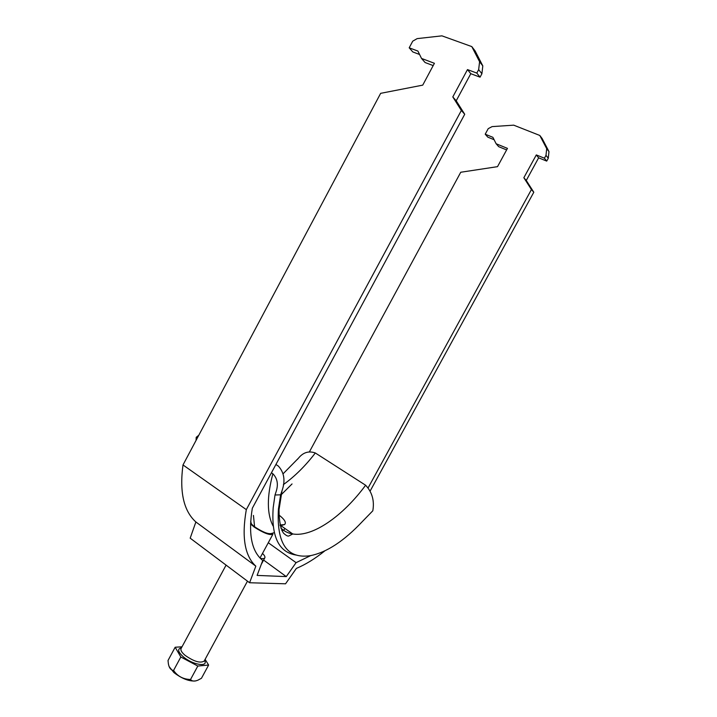 <?xml version="1.0" encoding="UTF-8"?>
<svg xmlns="http://www.w3.org/2000/svg" width="717" height="717" viewBox="0 0 717 717"><rect width="100%" height="100%" fill="white"/><g stroke="black" fill="none" stroke-linecap="round" stroke-linejoin="round"><path stroke-width="1.08" d="M260.37 558.364C262.843 558.821 264.322 558.642 264.824 557.826C265.29 556.885 264.51 555.415 262.503 553.425M433.185 65.588L425.091 62.522L421.515 58.436L434.412 63.293L422.734 85.135L380.655 93.335L182.996 464.948C179.375 491.943 183.669 510.952 195.875 521.976L190.184 538.171L249.588 582.751L285.545 583.799L296.372 568.402C305.684 564.485 315.184 558.624 324.891 550.826M368.26 487.632L531.431 189.557L533.807 192.237L526.26 180.469L538.637 157.821L546.712 161.101L548.272 158.26L548.98 151.592L542.106 138.471L539.802 135.459L513.704 125.161L492.086 126.613L488.232 128.639L485.212 134.204L492.893 137.323L496.137 143.758L507.457 148.383L497.517 166.658L460.744 172.25L309.502 451.683M533.807 192.237L370.268 490.813M496.137 143.758L498.673 146.662L506.623 149.916M485.212 134.204L487.811 137.153L494.094 139.707M249.588 582.751L255.835 566.161C244.694 555.863 241.521 537.015 246.316 509.626L182.996 464.948M310.685 555.612L296.085 562.657L286.271 576.602L263.605 560.076M421.515 58.436L417.912 51.077L409.192 47.815L412.723 41.174L417.16 38.619L441.932 35.85L471.795 46.596L479.583 61.734L478.66 69.639L476.805 73.08L467.484 69.594L452.803 96.92L461.354 110.472L464.724 114.272L252.33 508.228C248.109 534.066 251.586 551.49 262.745 560.488L257.107 575.41L286.271 576.602M461.354 110.472L246.316 509.626M292.043 483.939L281.1 494.838M531.431 189.557L523.849 177.726L536.307 154.926L544.427 158.224L545.995 155.356L546.704 148.643L539.802 135.459M471.795 46.596L475.066 50.862L482.81 65.91L481.896 73.761L480.058 77.176L470.791 73.699L456.209 100.801L464.724 114.272M419.579 54.483L412.822 51.947L409.192 47.815M195.875 521.976L255.835 566.161M268.292 542.742L296.085 562.657M482.81 65.91L479.583 61.734M481.896 73.761L478.66 69.639M480.058 77.176L476.805 73.08M467.484 69.594L470.791 73.699M452.803 96.92L456.209 100.801M526.26 180.469L523.849 177.726M538.637 157.821L536.307 154.926M546.712 161.101L544.427 158.224M548.272 158.26L545.995 155.356M546.704 148.643L548.98 151.592M272.711 533.107L272.872 534.282C269.726 535.402 263.524 533.018 254.275 527.12L250.52 523.93M195.687 680.926C189.351 681.562 182.091 678.784 173.908 672.582L169.078 666.514M175.163 647.236L168.02 660.491L168.378 663.799C169.131 667.912 170.861 670.135 173.568 670.449C177.628 676.301 183.283 679.313 190.543 679.483C192.048 681.356 194.54 681.571 198.009 680.128L201.45 678.282L208.62 665.053L197.82 666.048L180.827 657.005L175.163 647.236L182.019 646.797M205.107 659.335L208.62 665.053M173.568 670.449L180.827 657.005M190.543 679.483L197.82 666.048M281.924 530.67L284.022 529.908L284.882 528.447M274.244 532.677L271.268 533.52C268.077 534.264 262.512 532.023 254.58 526.771C252.025 524.817 250.851 523.41 251.067 522.55L250.663 521.286M279.971 524.996L284.532 524.575C286.397 522.854 284.981 520.022 280.293 516.088L278.895 515.102M271.429 472.79L272.872 473.758C277.398 478.382 278.492 484.325 276.135 491.593L275.005 494.999L280.634 494.811L278.438 509.034C276.43 543.638 287.087 559.179 310.425 555.657C326.692 552.422 343.99 541.075 362.309 521.6L372.813 510.8C374.561 500.717 372.159 492.194 365.616 485.23L315.319 452.974C308.776 450.661 303.166 452.391 298.496 458.145L297.394 459.4M275.92 464.473L278.375 466.104C284.273 472.584 285.5 480.784 282.032 490.697L280.634 494.811M198.797 435.246L196.216 437.298L196.754 439.091M196.055 440.408L196.216 437.298M275.005 494.999L273.204 507.6C271.125 536.845 278.922 552.682 296.587 555.11M226.088 565.113L181.087 648.518C180.37 650.167 181.688 652.425 185.04 655.311C193.966 661.558 200.348 663.476 204.184 661.056L204.354 660.733M204.569 660.33C208.746 667.464 192.649 664.937 183.301 656.808C177.816 651.798 177.207 648.804 181.455 647.836M253.451 515.424L254.58 526.771M273.087 525.991C266.858 514.107 266.787 496.693 272.872 473.758M365.616 485.23C342.914 516.007 312.845 537.293 292.778 533.977C288.1 533.242 284.111 531.252 280.822 527.999M315.319 452.974C305.469 465.844 294.821 476.384 283.385 484.602M264.824 557.826L261.293 564.342M272.872 534.282L260.02 557.996M247.473 581.164L204.184 661.056M284.022 529.908L281.853 530.517M279.98 525.014L292.778 533.977L288.834 535.984C287.795 536.433 286.002 535.474 283.457 533.116C280.535 528.492 279.065 520.685 279.03 509.706L282.032 490.697M280.168 525.812L280.84 525.624M282.059 525.274L284.532 524.575M283.179 473.704L298.496 458.145"/></g></svg>
